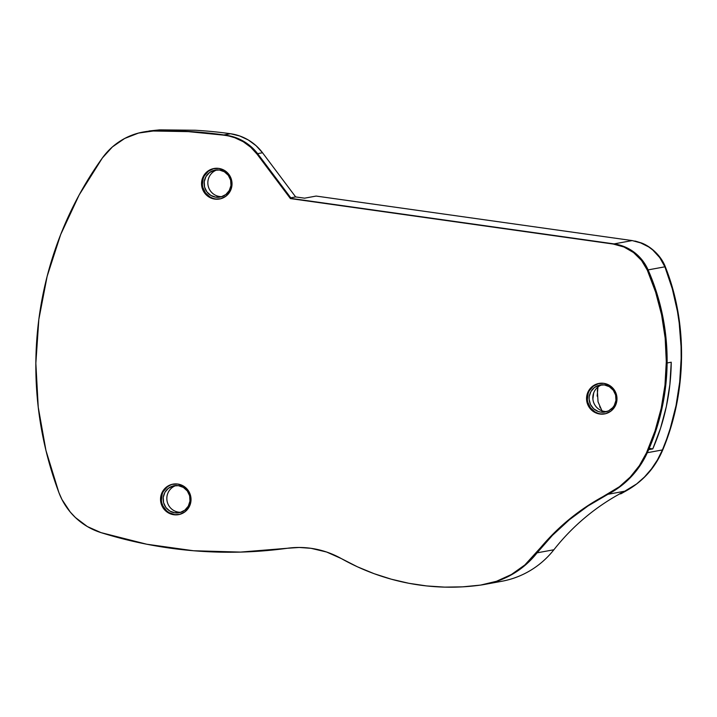 <?xml version="1.0" encoding="UTF-8"?>
<svg xmlns="http://www.w3.org/2000/svg" width="717" height="717" viewBox="0 0 717 717"><rect width="100%" height="100%" fill="white"/><g stroke="black" fill="none" stroke-linecap="round" stroke-linejoin="round"><path stroke-width="1.08" d="M604.35 384.93A13.731 13.48 79.6 0 1 605.067 412.024A13.731 13.48 79.6 0 1 600.828 412.114L604.53 411.433A13.731 13.48 -100.4 0 0 606.896 411.549A13.731 13.48 79.6 0 1 601.993 384.814A13.731 13.48 -100.4 0 0 604.53 411.433L600.828 412.114L603.463 412.221L608.554 410.868L612.73 407.641L614.272 405.463L615.966 400.409L615.616 395.058L613.295 390.245L609.333 386.687L604.35 384.93L599.098 385.244L594.384 387.583L590.907 391.581L589.213 396.644L589.132 399.324L590.494 404.505L593.694 408.78L598.247 411.486L600.828 412.114A13.731 13.48 79.6 0 1 600.111 385.02A13.731 13.48 79.6 0 1 604.35 384.93M178.551 512.153A13.731 13.48 79.6 0 1 176.015 485.526A13.731 13.48 -100.4 0 0 178.551 512.153L174.84 512.825A13.731 13.48 79.6 0 1 174.132 485.741A13.731 13.48 79.6 0 1 178.372 485.651L173.12 485.965L168.405 488.295L164.928 492.301L163.234 497.356L163.584 502.698L165.905 507.519L169.857 511.078L174.84 512.825L180.092 512.512L184.816 510.181L188.284 506.184L189.978 501.12L189.638 495.779L187.316 490.966L183.355 487.408L178.372 485.651A13.731 13.48 79.6 0 1 179.089 512.745A13.731 13.48 79.6 0 1 174.84 512.825L178.551 512.153A13.731 13.48 -100.4 0 0 180.917 512.27A13.731 13.48 79.6 0 1 178.551 512.153M221.911 196.628A13.731 13.48 79.6 0 1 219.545 196.512A13.731 13.48 -100.4 0 0 221.911 196.628M215.835 197.193L219.545 196.512L215.835 197.193L221.087 196.879L225.81 194.54L229.279 190.543L230.973 185.488L230.632 180.137L228.311 175.324L224.349 171.766L219.366 170.01A13.731 13.48 79.6 0 1 220.083 197.103A13.731 13.48 79.6 0 1 204.121 183.875A13.731 13.48 79.6 0 1 219.366 170.01L214.114 170.323L209.4 172.663L205.922 176.66L204.228 181.715L204.578 187.065L206.899 191.878L210.852 195.436L215.835 197.193M620.366 493.287L620.581 493.852L619.497 493.879L621.039 493.726M663.243 447.964A22.137 6.578 -157.5 0 1 663.108 449.066C686.303 393.391 688.168 324.586 665.654 267.647C661.558 256.041 650.928 246.54 641.581 243.009L634.895 241.037C648.76 244.452 658.753 253.038 664.892 266.814A22.137 5.575 -21.4 0 1 665.663 267.683A22.137 5.575 158.6 0 0 664.892 266.814L648.087 269.897A221.419 217.421 79.6 0 1 667.115 362.972L666.102 339.078L662.562 315.417L656.53 292.267L648.087 269.897L642.324 260.271L634.384 252.42L624.758 246.845L614.084 243.897L291.227 198.43L614.084 243.897A44.284 43.486 79.6 0 1 648.087 269.897L664.892 266.814C687.693 323.501 686.214 393.481 662.427 449.935C656.431 463.89 647.836 475.219 636.642 483.939L644.493 476.975L651.493 468.882L657.48 459.875L662.427 449.935A22.137 6.578 22.5 0 0 663.117 449.048M626.416 490.706A22.137 11.302 -118.5 0 1 626.398 490.724A22.137 11.302 -118.5 0 1 624.408 491.378A22.137 11.302 61.5 0 0 626.398 490.724C643.391 481.125 655.634 467.242 663.108 449.066A22.137 6.578 -157.5 0 1 662.427 449.935L647.299 452.714A88.567 86.972 79.6 0 1 607.935 494.291L588.012 505.951L569.423 519.708L552.386 535.393L537.087 552.834A88.567 86.972 79.6 0 1 484.997 584.355L501.792 581.281A88.567 86.972 -100.4 0 0 553.883 549.76L537.087 552.834L525.686 564.79L512.27 574.335L497.32 581.128L484.737 584.409L497.32 581.128L512.27 574.335L525.686 564.79L552.386 535.393L569.423 519.708L588.012 505.951L620.232 486.574L631.077 476.886L640.191 465.494L647.299 452.714A221.419 217.421 -100.4 0 0 648.661 449.649A221.419 217.421 79.6 0 1 647.299 452.714L662.427 449.935L666.613 439.198L670.27 428.228L676.041 405.544L679.689 382.08L681.15 358.446L681.06 346.58L679.196 322.946L677.448 311.384L672.295 288.781L664.892 266.814L659.765 257.627L652.793 250.027L648.751 246.962L639.734 242.427L632.197 240.58L614.084 243.897L290.403 198.582L613.259 244.049L623.933 246.989L633.559 252.572L641.509 260.423L647.263 270.04L655.598 292.07L661.594 314.853L665.17 338.137L666.299 361.673L664.973 385.172L661.191 408.376L654.997 431.025L646.474 452.866L639.367 465.647L630.252 477.038L619.407 486.726L587.187 506.103L568.599 519.861L551.561 535.545L524.862 564.942L511.445 574.487L496.496 581.281L480.533 585.099L462.635 586.847L444.657 587.124L426.696 585.941L408.887 583.297L391.33 579.202L374.14 573.699L357.433 566.806L341.319 558.579L326.602 552.018L310.981 548.308L299.186 547.465L287.392 548.263A88.567 86.972 79.6 0 1 310.981 548.308L310.981 548.308A88.567 86.972 79.6 0 1 341.319 558.579A228.06 223.946 79.6 0 0 480.533 585.099A88.567 86.972 79.6 0 0 484.172 584.507A88.567 86.972 79.6 0 0 536.262 552.986A221.419 217.421 79.6 0 1 607.111 494.443L624.74 491.208A221.419 217.421 -100.4 0 0 553.883 549.76L537.087 552.834A221.419 217.421 79.6 0 1 607.935 494.291L624.74 491.208L633.362 486.108M652.775 448.896L648.661 449.649L652.775 448.896L649.199 448.394L652.775 448.896A221.419 217.421 79.6 0 0 671.237 362.21L669.884 384.509L666.335 406.539L660.608 428.067L652.775 448.896M667.115 362.972L671.237 362.21L667.115 362.972M642.638 243.448L632.197 240.58L316.125 196.064L632.197 240.58L614.084 243.897L619.506 245.026L629.741 249.319L638.596 256.086L642.324 260.271L648.087 269.897L656.422 291.918L662.418 314.7L665.994 337.994L667.124 361.52L665.797 385.02L662.015 408.224L655.822 430.872L647.299 452.714L640.191 465.494L631.077 476.886L620.232 486.574L607.935 494.291A88.567 86.972 -100.4 0 0 647.299 452.714A221.419 217.421 -100.4 0 0 648.087 269.897A44.284 43.486 -100.4 0 0 614.084 243.897L290.403 198.582L257.17 154.28L290.403 198.582L613.259 244.049A44.284 43.486 79.6 0 1 647.263 270.04L648.087 269.897L647.263 270.04A221.419 217.421 79.6 0 1 646.474 452.866L647.299 452.714L646.474 452.866A88.567 86.972 79.6 0 1 607.111 494.443L607.935 494.291A221.419 217.421 -100.4 0 0 537.087 552.834L536.262 552.986L537.087 552.834A88.567 86.972 -100.4 0 1 484.997 584.355L484.172 584.507M148.984 130.987L159.452 129.876L195.194 130.243A442.837 434.843 -100.4 0 1 230.515 133.729L239.729 135.979L248.351 140.012L256.05 145.676L262.521 152.748L257.627 153.653L262.521 152.748L295.655 196.924L290.761 197.82L295.655 196.924L304.591 198.179L316.125 196.064L304.591 198.179L295.655 196.924L262.521 152.748A49.15 48.272 -100.4 0 0 230.515 133.729L223.919 134.939L230.515 133.729A442.837 434.843 -100.4 0 0 195.194 130.243L159.452 129.876L145.345 131.65M154.012 130.87A442.837 434.843 79.6 0 1 223.919 134.939L223.104 135.092A444.164 436.151 79.6 0 1 225.738 135.468L226.563 135.325A444.164 436.151 -100.4 0 0 223.919 134.939A444.164 436.151 79.6 0 1 226.563 135.325L235.615 137.583L244.085 141.581L251.64 147.164L257.995 154.128L291.227 198.43L257.995 154.128A48.711 47.833 -100.4 0 0 226.563 135.325L234.8 137.736L243.26 141.733L250.816 147.317L257.17 154.28L257.995 154.128L257.17 154.28A48.711 47.833 79.6 0 0 225.738 135.468A444.164 436.151 79.6 0 0 223.104 135.092L223.919 134.939A444.164 436.151 -100.4 0 0 154.056 130.852L189.064 131.471L223.919 134.939M636.642 483.939L624.74 491.208A221.419 217.421 79.6 0 0 553.883 549.76A88.567 86.972 79.6 0 1 498.154 581.863M217 169.893A13.731 13.48 -100.4 0 0 219.545 196.512A13.731 13.48 79.6 0 1 217 169.893M593.694 392.88L592.878 399.145L593.694 392.88M597.144 396.134L597.978 386.983L597.342 390.389L598.041 401.834L601.975 410.814M600.299 407.892L599.69 406.584M161.899 503.146L162.947 505.996L166.568 510.818L168.988 512.601L174.616 514.582L173.792 514.734A15.496 15.218 79.6 0 1 172.985 484.145A15.496 15.218 79.6 0 1 177.78 484.047L171.847 484.405L166.523 487.04L162.598 491.557L160.689 497.266L161.074 503.298L163.7 508.738L168.163 512.754L173.792 514.734L179.725 514.376L185.049 511.741L188.974 507.224L190.883 501.515L190.498 495.483L187.872 490.043L183.409 486.027L177.78 484.047A15.496 15.218 79.6 0 1 178.578 514.636A15.496 15.218 79.6 0 1 173.792 514.734L174.616 514.582A15.496 15.218 -100.4 0 0 178.99 514.555M214.392 168.441A15.496 15.218 -100.4 0 0 215.611 198.941L214.786 199.093A15.496 15.218 79.6 0 1 213.98 168.504A15.496 15.218 79.6 0 1 218.775 168.405L212.841 168.764L207.518 171.399L203.592 175.916L201.683 181.625L202.069 187.657L204.695 193.097L209.158 197.112L214.786 199.093L220.719 198.743L226.043 196.108L229.969 191.591L231.878 185.882L231.492 179.842L228.866 174.41L224.403 170.386L218.775 168.405A15.496 15.218 79.6 0 1 219.572 198.994A15.496 15.218 79.6 0 1 214.786 199.093L215.611 198.941A15.496 15.218 -100.4 0 0 219.985 198.914M599.385 383.362A15.496 15.218 -100.4 0 0 600.595 413.87L599.771 414.014A15.496 15.218 79.6 0 1 598.973 383.434A15.496 15.218 79.6 0 1 603.759 383.335L597.826 383.685L592.502 386.32L588.576 390.837L586.667 396.546L587.053 402.578L589.679 408.018L594.151 412.033L599.771 414.014L605.704 413.664L611.036 411.029L614.953 406.512L616.862 400.803L616.477 394.771L613.851 389.331L609.387 385.316L603.759 383.335A15.496 15.218 79.6 0 1 604.565 413.915A15.496 15.218 79.6 0 1 599.771 414.014L600.595 413.87A15.496 15.218 -100.4 0 0 604.969 413.834M143.884 131.91L154.056 130.852A66.421 65.229 -100.4 0 0 143.983 131.892L143.158 132.036A66.421 65.229 79.6 0 1 153.232 131.005L188.239 131.623L223.104 135.092A444.164 436.151 79.6 0 0 153.232 131.005L138.524 133.066L124.668 138.471L112.399 146.922L102.352 158A66.421 65.229 79.6 0 1 143.158 132.036M213.666 168.612L208.333 171.246L204.417 175.764M203.189 178.524L202.409 184.511M202.893 187.504L205.519 192.945L209.982 196.96L212.707 198.233M600.595 413.87L603.58 413.987M598.65 383.532L593.326 386.167L589.401 390.684M588.173 393.445L587.393 399.432M587.877 402.434L590.503 407.865L594.967 411.89L597.691 413.153M173.406 484.074A15.496 15.218 -100.4 0 0 174.616 514.582L177.601 514.698M169.875 485.301L167.339 486.888L163.422 491.405M162.194 494.156L161.415 500.143M287.392 548.263L240.5 552.09L193.438 550.746L146.77 544.23L101.025 532.632L87.375 526.574L75.41 517.531L70.257 512.046L61.94 499.462L58.884 492.543L45.951 450.491L38.234 407.166L35.85 363.241L38.835 319.388L47.152 276.278L60.658 234.593L79.148 194.961L102.352 158A354.27 347.879 79.6 0 0 58.884 492.543A66.421 65.229 79.6 0 0 101.025 532.632A442.837 434.843 79.6 0 0 287.392 548.263M621.003 493.753L626.398 490.724M179.402 514.483L178.578 514.636M220.397 198.842L219.572 198.994M605.39 413.772L604.565 413.915M599.797 383.281L598.973 383.434M214.804 168.361L213.98 168.504M173.81 483.993L172.985 484.145"/></g></svg>
